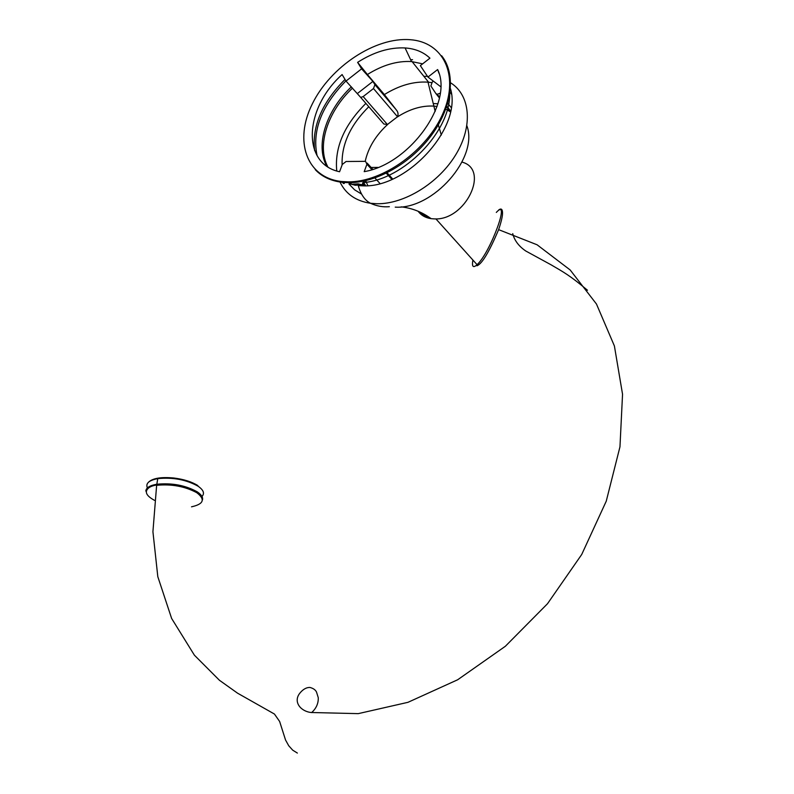 <?xml version="1.0" encoding="UTF-8"?>
<svg xmlns="http://www.w3.org/2000/svg" width="794" height="794" viewBox="0 0 794 794"><rect width="100%" height="100%" fill="white"/><g stroke="black" fill="none" stroke-linecap="round" stroke-linejoin="round"><path stroke-width="1.19" d="M472.896 260.045C471.715 266.715 473.115 268.263 477.075 264.69C490.345 252.72 511.068 196.297 496.31 212.425M363.473 181.141L364.595 182.441M364.158 184.297L361.449 184.635L358.203 183.88M358.342 183.851L351.901 184.268L355.196 185.27L364.327 184.506M357.31 184.059L361.201 185.081M371.135 167.465L377.994 167.415M431.628 82.606L428.016 82.159C413.793 81.216 399.243 85.355 384.365 94.565L396.137 109.681C398.072 111.865 398.538 114.217 397.516 116.738L387.412 124.519L383.83 124.013L375.959 114.961M348.04 181.856L341.618 181.518C306.176 177.717 293.82 140.627 312.389 103.766C330.453 66.835 375.244 36.881 410.111 39.7C443.032 41.874 459.557 74.616 443.419 112.351C427.718 150.106 382.827 182.332 348.04 181.856M346.105 161.5L365.528 161.341L366.937 164.229L364.198 171.653C409.853 163.981 453.86 102.476 437.633 69.554L427.956 77.068L420.354 65.624L429.941 58.17C423.5 52.076 415.212 48.662 405.089 47.948C389.626 47.203 373.805 52.007 357.618 62.359L361.607 68.84L346.005 81.077L342.105 74.557C304.37 108.312 301.313 163.763 339.574 171.752L342.313 164.418L346.105 161.5M422.646 63.848L411.5 61.555C397.159 60.761 382.45 65.088 367.394 74.527L384.365 94.565M357.618 62.359L367.394 74.527M438.933 73.207L437.633 69.554M368.793 106.724C350.273 125.184 341.38 144.587 342.115 164.953M348.993 184.049L354.571 189.796L361.578 194.083M374.897 177.975L379.969 183.483M451.419 94.119L450.039 92.372M314.623 150.572C311.913 126.246 322.046 102.535 345.023 79.43M351.901 184.268L349.062 184.059M317.084 155.674C311.953 130.712 321.56 105.791 345.916 80.919M449.722 94.446C449.861 132.38 403.372 179.543 363.543 182.56M362.451 185.121L365.419 185.27L363.721 182.819M450.446 88.61C462.644 127.08 407.312 188.208 362.898 185.836L358.263 185.617C360.784 194.51 364.873 200.396 370.52 203.284C355.841 201.031 345.688 193.944 340.011 182.015M327.833 166.839C316.459 145.917 327.565 111.488 352.526 88.084M427.956 77.068L440.7 86.705M440.233 93.146L437.246 94.317L435.906 93.583L430.864 85.96L432.283 82L433.375 81.157M346.005 81.077L360.714 97.434L363.176 96.56L373.488 88.531L374.927 84.67L372.912 81.415L361.607 68.84M357.508 93.434L372.912 81.415M364.367 182.471L362.838 181.27M364.416 184.595L362.223 184.684L362.481 183.99L363.989 184M366.421 182.183L365.697 180.655M355.057 184.248L356.982 185.141M364.952 180.824L366.004 182.243M362.223 184.684L361.062 184.595M476.976 265.792C482.027 263.896 489.243 251.847 498.612 229.645C501.312 221.705 502.622 216.087 502.533 212.822C502.423 209.03 501.123 208.107 498.632 210.033M430.14 217.973L420.026 212.097M386.281 173.221L391.839 179.345M450.436 111.865L445.771 109.115M437.057 106.485L434.149 106.128C422.001 105.344 409.664 109.006 397.139 117.105M387.869 124.251C375.82 135.288 368.257 147.644 365.2 161.321M366.421 182.481L367.86 185.627M395.223 207.145C433.077 209.596 478.812 157.768 466.892 125.77M437.941 103.746L433.742 103.587M450.625 82.824C470.376 95.151 473.234 125.899 455.925 154.473C438.764 183.067 404.354 204.227 377.001 203.74L370.49 203.274C376.604 206.112 382.877 207.244 389.358 206.688M336.765 170.978C334.482 147.615 344.189 125.085 365.895 103.389M423.887 76.353L427.668 76.323M441.633 55.749C456.093 73.673 452.461 106.525 431.807 134.801C411.223 163.107 376.455 182.828 348.824 182.68L342.403 182.332C331.058 180.992 322.007 176.764 315.258 169.648M364.803 184.863L360.049 184.903M355.712 184.575L353.519 184.268M351.315 183.851L349.181 183.335M326.711 166.085C315.049 145.183 326.265 110.386 351.375 86.844M410.617 59.679L412.552 59.689M371.88 169.628L366.937 164.229M447.717 103.23L451.191 107.567M436.085 93.801L439.419 97.95M446.575 106.872L450.466 111.726M363.176 96.56L387.412 124.519M373.488 88.531L397.516 116.738M374.927 84.67L396.137 109.681M418.14 211.264C421.138 215.343 425.455 217.804 431.092 218.658L434.129 218.886C465.324 221.04 490.345 169.34 461.999 162.105M191.513 506.82C203.75 504.101 205.487 499.386 196.743 492.677C184.853 486.335 171.484 483.883 156.636 485.313L156.617 485.313M149.083 487.655C158.433 480.658 193.736 486.166 200.425 495.645M148.855 487.784C144.2 491.585 146.096 495.774 154.522 500.359M201.478 496.965C204.971 493.808 203.84 490.235 198.103 486.226C186.312 479.655 172.864 477.125 157.768 478.633C148.567 480.4 145.193 483.655 147.624 488.419M145.808 491.089C146.106 487.754 149.778 485.471 156.815 484.251C171.931 482.762 185.409 485.283 197.23 491.833C201.428 494.642 203.165 497.352 202.46 499.962M148.428 482.266C152.577 478.236 161.053 476.817 173.856 478.008C183.811 479.268 191.811 481.799 197.845 485.581M435.876 218.866L477.075 264.69M387.095 172.814L392.683 178.987M441.315 135.049L438.318 124.847M435.172 111.448L428.016 82.159M411.5 61.555L405.089 47.948M412.076 61.604L428.581 82.209M341.618 181.518L342.403 182.332C343.594 183.9 344.318 183.97 344.576 182.531M351.663 184.268L352.764 184.674M354.293 184.268L355.325 184.387M357.796 185.121L359.176 185.697M437.246 94.317L439.568 97.215M446.784 106.227L450.615 111.001M360.714 97.434L383.83 124.013M431.241 218.678L431.092 218.658C422.11 212.058 412.146 208.127 401.208 206.867M419.996 212.087C423.271 216.683 432.264 218.717 430.417 218.171M372.833 169.311L367.136 163.098M362.53 182.799L363.027 184.019M311.615 712.595C316.23 708.447 318.454 703.484 318.275 697.728L316.548 692.16C315.565 689.936 313.372 688.368 309.978 687.455C306.266 687.376 302.792 689.4 299.546 693.549C293.135 702.095 300.777 711.424 311.179 712.506L358.263 713.637L407.957 702.323L457.672 679.763L505.361 646.266L547.493 603.738L581.724 554.47L606.249 501.183L619.965 446.824L622.546 394.241L614.397 345.966L596.473 304.042L570.181 269.98L537.101 244.79L498.612 229.645M156.636 485.253L152.924 531.702L157.808 576.662L171.613 618.427L194.391 655.179L219.432 680.269L237.565 693.182L274.436 714.044L279.637 721.488L285.552 740.028L288.738 745.755L292.708 750.171L297.363 753.069M512.726 233.635C514.423 240.433 518.76 246.209 525.737 250.983L551.105 264.829C563.522 272.084 570.072 275.558 587.491 290.257M156.815 484.251L157.768 478.633C161.202 477.919 162.661 477.095 173.856 478.008L183.553 479.774"/></g></svg>
